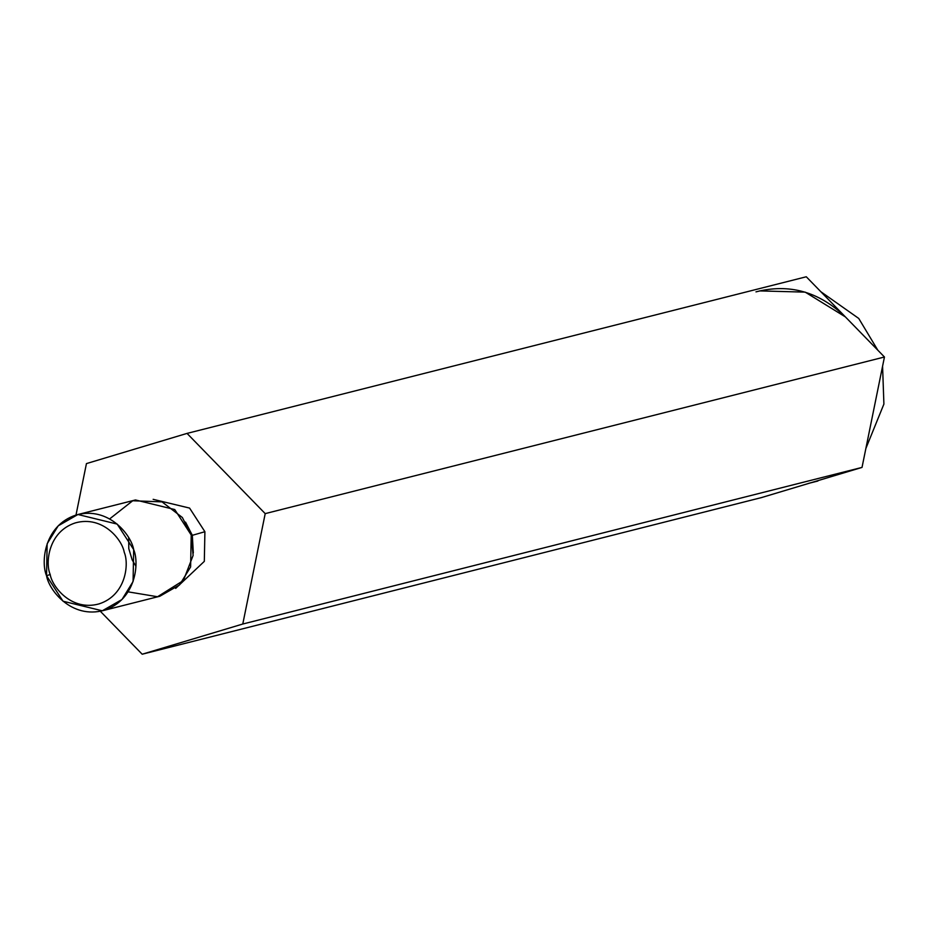 <?xml version="1.0" encoding="UTF-8"?>
<svg xmlns="http://www.w3.org/2000/svg" width="931" height="931" viewBox="0 0 931 931"><rect width="100%" height="100%" fill="white"/><g stroke="black" fill="none" stroke-linecap="round" stroke-linejoin="round"><path stroke-width="1.4" d="M142.187 654.225L761.43 497.596L862.025 467.409L242.782 624.026L142.187 654.225L100.315 611.248L142.187 654.225L242.782 624.026L862.025 467.409L884.45 357.004L265.207 513.621L242.782 624.026L265.207 513.621L884.45 357.004L806.281 276.775L187.038 433.404L265.207 513.621L187.038 433.404L806.281 276.775L884.45 357.004L862.025 467.409L761.43 497.596L142.187 654.225M86.443 463.591L187.038 433.404L86.443 463.591L75.993 515.052L86.443 463.591M204.901 531.717L204.32 561.358L175.668 588.392L204.32 561.358L204.901 531.717L189.587 508.082L153.138 499.33L189.587 508.082L204.901 531.717L192.321 535.313L185.525 522.128L192.321 535.313L193.311 552.944L192.321 535.313L204.901 531.717M50.181 574.497C52.159 586.798 71.489 611.574 99.047 603.893C126.29 595.118 129.188 563.674 124.23 552.281C122.252 539.98 102.922 515.204 75.364 522.885C48.121 531.659 45.223 563.092 50.181 574.497C45.223 563.092 48.121 531.659 75.364 522.885C102.922 515.204 122.252 539.98 124.23 552.281C129.188 563.674 126.29 595.118 99.047 603.893C71.489 611.574 52.159 586.798 50.181 574.497L46.55 575.73L47.144 543.774L58.234 525.806L77.936 514.506L117.19 524.095L133.668 549.581L133.075 581.526L121.984 599.506L102.282 610.794L63.029 601.217L46.55 575.73C48.878 590.196 71.617 619.336 104.051 610.317C136.101 599.983 139.499 562.999 133.668 549.581C131.341 535.116 108.601 505.975 76.179 514.994C44.118 525.317 40.72 562.312 46.55 575.73L50.181 574.497M102.282 610.794L159.829 596.247L179.532 584.947L190.611 566.979L191.216 535.022L174.737 509.536L135.472 499.959L77.936 514.506M109.66 518.904L132.726 500.75L162.041 501.879L182.348 517.496L191.216 535.022L193.124 555.4L183.419 580.502L157.548 596.748L128.106 591.848M759.498 290.903L805.187 292.125L845.36 316.889C819.001 291.636 789.209 283.303 755.984 291.869M811.727 482.502L808.213 483.48M865.877 448.439L883.903 404.077L882.576 366.209L883.903 404.077L865.877 448.439M877.805 350.184L858.743 318.449L820.863 291.74L858.743 318.449L877.805 350.184M829.451 477.184L813.112 482.083M135.821 566.106L132.19 559.927L128.792 548.673L128.687 537.885M809.982 483.026L817.884 481.024"/></g></svg>
